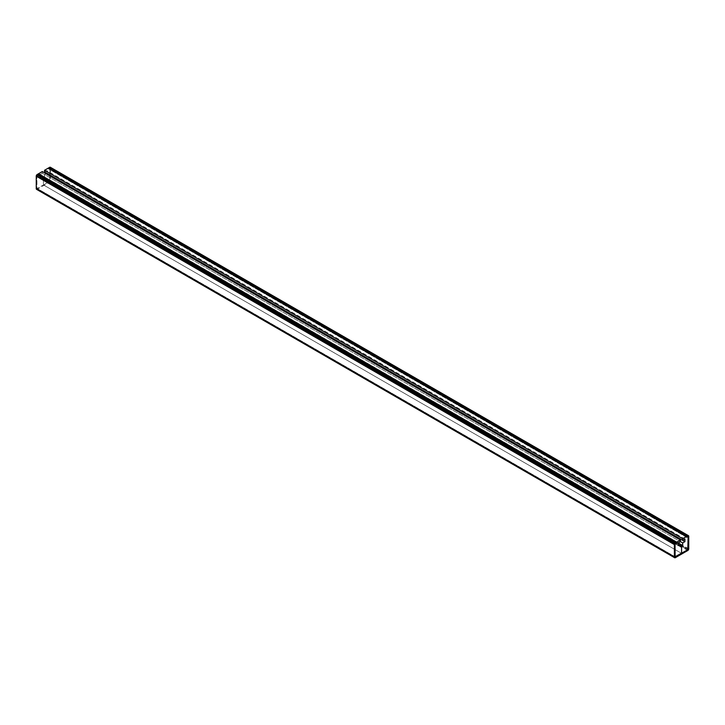 <?xml version="1.0" encoding="UTF-8"?>
<svg xmlns="http://www.w3.org/2000/svg" width="725" height="725" viewBox="0 0 725 725"><rect width="100%" height="100%" fill="white"/><g stroke="black" fill="none" stroke-linecap="round" stroke-linejoin="round"><path stroke-width="0.54" stroke-dasharray="3.62 2.72" d="M675.029 556.755L36.884 188.328L675.029 556.755L36.884 188.328L36.884 175.803L675.029 544.23L36.884 175.803L37.211 175.251L675.347 543.678L37.211 175.251L38.479 174.507L676.624 542.934L38.479 174.507L38.479 173.773L38.479 174.507L36.884 175.803L36.984 188.536L675.347 556.936M42.313 171.562L42.313 173.221L680.458 541.647L44.542 174.507L44.542 177.09L43.428 177.734L680.458 545.517L43.428 177.734L43.428 184.92L681.572 553.347L43.428 184.92L37.211 188.509L49.653 181.323L49.971 168.245L48.376 168.798L48.376 168.064L48.376 168.798L49.88 168.037L49.653 181.323L687.789 549.749L49.653 181.323L43.428 184.92L43.428 177.734L42.313 178.377L680.458 546.804M42.313 173.221L40.074 174.507L678.219 542.934L42.313 175.803L42.313 178.377M40.074 174.507L40.074 177.09L678.219 545.517M40.074 177.09L42.313 175.803M688.116 549.197L49.971 180.77L688.116 549.197M688.116 536.672L49.971 168.245L688.116 536.672M687.789 536.491L49.653 168.064L687.789 536.491M686.521 537.225L48.376 168.798L686.521 537.225M44.542 171.934L46.781 170.638L46.781 173.221M684.926 539.065L46.781 170.638M45.983 173.683L44.542 174.507M680.458 544.23L44.542 177.09M36.531 189.316A1.35 0.779 120 0 0 37.211 189.243L49.653 182.066A1.35 0.779 120 0 0 50.605 180.407L50.605 167.874A1.35 0.779 120 0 0 50.324 167.257M675.347 557.679L37.211 189.243M687.789 550.493L49.653 182.066M688.75 548.834L50.605 180.407M688.75 536.31L50.605 167.874M688.016 536.464L49.88 168.037M675.12 556.963L36.984 188.536"/><path stroke-width="1.09" d="M674.676 557.743A1.35 0.779 -60 0 0 675.347 557.679L687.789 550.493A1.35 0.779 -60 0 0 688.75 548.834L688.75 536.31A1.35 0.779 -60 0 0 688.469 535.684A1.35 0.779 -60 0 0 687.789 535.757L686.521 536.491L686.521 537.225L688.116 536.672L687.789 549.749L688.116 536.672L686.521 537.225L686.521 536.491L682.687 538.702L682.687 540.361L684.926 539.065L684.926 541.647L682.687 542.934L682.687 545.517L681.572 546.161L680.458 545.517L681.572 546.161L681.572 553.347L687.789 549.749L675.029 556.755L675.029 544.23L676.624 542.934L676.624 542.2L680.458 539.989L680.458 541.647L678.219 542.934L678.219 545.517L680.458 544.23L680.458 546.804L681.572 546.161L681.572 553.347L675.12 556.963L675.029 544.23L676.624 542.934L676.624 542.2L38.479 173.773L676.624 542.2L675.347 542.934L37.211 174.507A1.35 0.779 120 0 0 36.25 176.166L36.25 188.69A1.35 0.779 120 0 0 36.531 189.316L674.676 557.743A1.35 0.779 -60 0 1 674.395 557.126L36.25 188.69M37.211 174.507L42.313 171.562L680.458 539.989M678.219 542.934L682.687 545.517M688.469 535.684L50.324 167.257A1.35 0.779 120 0 0 49.653 167.321L48.376 168.064L686.521 536.491L48.376 168.064L44.542 170.275L44.542 171.934L682.687 540.361M682.687 538.702L44.542 170.275M684.926 541.647L46.781 173.221L45.983 173.683M682.687 542.934L680.458 541.647M674.395 557.126L674.395 544.593A1.35 0.779 -60 0 1 675.347 542.934M674.395 544.593L36.25 176.166M687.789 535.757L49.653 167.321"/></g></svg>
